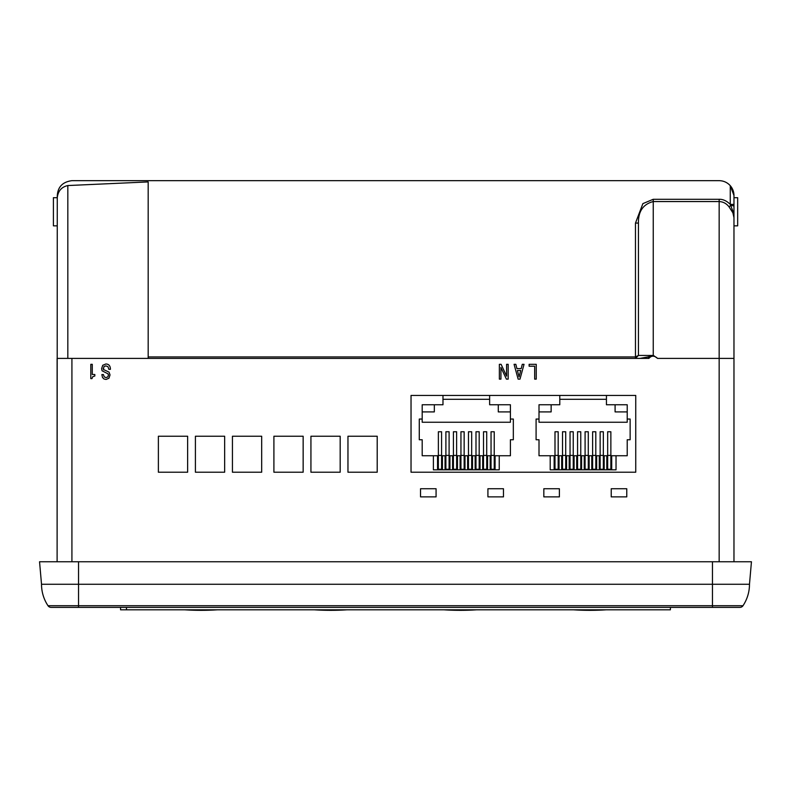 <?xml version="1.0" encoding="UTF-8"?>
<svg xmlns="http://www.w3.org/2000/svg" width="791" height="791" viewBox="0 0 791 791"><rect width="100%" height="100%" fill="white"/><g stroke="black" fill="none" stroke-linecap="round" stroke-linejoin="round"><path stroke-width="1.19" d="M733.969 225.84L737.667 225.84L737.667 197.701L733.969 197.701M57.11 197.701L53.402 197.701L53.402 225.84L57.11 225.84M648.017 356.919L640.018 358.402L635.47 358.402L638.436 355.436L653.247 355.475L648.017 356.919L648.897 358.402L57.11 358.402L57.11 561.758L57.268 197.681C57.1 187.655 61.985 181.989 71.922 180.664L719.157 180.664C723.577 180.753 727.275 182.424 730.261 185.687L733.969 195.476L733.969 561.758M607.666 455.398L607.666 469.271L610.86 469.271L610.86 431.757L607.666 431.757L607.666 455.398L610.86 455.398M606.816 457.238L607.666 457.238M610.86 457.238L611.71 457.238M607.666 466.641L606.816 466.641M562.52 455.398L562.52 469.271L565.713 469.271L565.713 431.757L562.52 431.757L562.52 455.398L565.713 455.398M561.669 457.238L562.52 457.238M565.713 457.238L566.564 457.238M562.52 466.641L561.669 466.641M570.044 455.398L570.044 469.271L573.238 469.271L573.238 431.757L570.044 431.757L570.044 455.398L573.238 455.398M569.194 457.238L570.044 457.238M573.238 457.238L574.088 457.238M570.044 466.641L569.194 466.641M577.568 455.398L577.568 469.271L580.762 469.271L580.762 431.757L577.568 431.757L577.568 455.398L580.762 455.398M576.718 457.238L577.568 457.238M580.762 457.238L581.612 457.238M577.568 466.641L576.718 466.641M585.093 455.398L585.093 469.271L588.286 469.271L588.286 431.757L585.093 431.757L585.093 455.398L588.286 455.398M584.242 457.238L585.093 457.238M588.286 457.238L589.137 457.238M585.093 466.641L584.242 466.641M592.617 455.398L592.617 469.271L595.811 469.271L595.811 431.757L592.617 431.757L592.617 455.398L595.811 455.398M591.767 457.238L592.617 457.238M595.811 457.238L596.661 457.238M592.617 466.641L591.767 466.641M600.142 455.398L600.142 469.271L603.335 469.271L603.335 431.757L600.142 431.757L600.142 455.398L603.335 455.398M599.291 457.238L600.142 457.238M603.335 457.238L604.186 457.238M600.142 466.641L599.291 466.641M554.995 455.398L554.995 469.271L558.189 469.271L558.189 431.757L554.995 431.757L554.995 455.398L558.189 455.398M554.145 457.238L554.995 457.238M558.189 457.238L559.039 457.238M554.995 466.641L554.145 466.641M491.043 455.398L491.043 469.271L494.237 469.271L494.237 431.757L491.043 431.757L491.043 455.398L494.237 455.398M490.193 457.238L491.043 457.238M494.237 457.238L495.087 457.238M491.043 466.641L490.193 466.641M445.897 455.398L445.897 469.271L449.1 469.271L449.1 431.757L445.897 431.757L445.897 455.398L449.1 455.398M445.056 457.238L445.897 457.238M449.1 457.238L449.941 457.238M445.897 466.641L445.056 466.641M453.421 455.398L453.421 469.271L456.625 469.271L456.625 431.757L453.421 431.757L453.421 455.398L456.625 455.398M452.581 457.238L453.421 457.238M456.625 457.238L457.465 457.238M453.421 466.641L452.581 466.641M460.945 455.398L460.945 469.271L464.149 469.271L464.149 431.757L460.945 431.757L460.945 455.398L464.149 455.398M460.105 457.238L460.945 457.238M464.149 457.238L464.989 457.238M460.945 466.641L460.105 466.641M468.47 455.398L468.47 469.271L471.673 469.271L471.673 431.757L468.47 431.757L468.47 455.398L471.673 455.398M467.629 457.238L468.47 457.238M471.673 457.238L472.514 457.238M468.47 466.641L467.629 466.641M475.994 455.398L475.994 469.271L479.188 469.271L479.188 431.757L475.994 431.757L475.994 455.398L479.188 455.398M475.144 457.238L475.994 457.238M479.188 457.238L480.038 457.238M475.994 466.641L475.144 466.641M483.519 455.398L483.519 469.271L486.712 469.271L486.712 431.757L483.519 431.757L483.519 455.398L486.712 455.398M482.668 457.238L483.519 457.238M486.712 457.238L487.563 457.238M483.519 466.641L482.668 466.641M438.372 455.398L438.372 469.271L441.576 469.271L441.576 431.757L438.372 431.757L438.372 455.398L441.576 455.398M437.532 457.238L438.372 457.238M441.576 457.238L442.416 457.238M438.372 466.641L437.532 466.641M148.184 358.402L148.184 181.92L67.828 185.549L67.828 358.402M635.47 358.402L635.47 356.939L638.436 355.436L638.436 223.052C638.228 211.335 643.172 204.167 653.247 201.557L719.157 201.557C723.172 201.754 726.464 203.514 729.025 206.837L732.891 212.819L733.969 217.654L733.247 212.087A2.966 1.325 -24.3 0 0 732.891 212.819M303.151 436.236L273.904 436.236L273.904 472.217L303.151 472.217L303.151 436.236M712.454 561.758L712.454 607.369L739.911 607.369L51.089 607.369L78.546 607.369L78.546 605.718L48.004 605.718A3.698 3.698 0 0 0 51.089 607.369A3.698 3.698 0 0 1 48.004 605.718A38.739 38.739 0 0 1 41.518 584.262L749.482 584.262A38.739 38.739 0 0 1 742.996 605.718L78.546 605.718L78.546 561.758L751.45 561.758L749.482 584.262M733.969 228.807L733.969 212.235L733.247 212.087L730.676 205.472L729.025 206.837M733.969 207.875L733.969 205.413M733.969 204.918L733.969 195.476A14.811 14.811 0 0 0 719.761 180.684M436.078 496.877L420.535 496.877L420.535 488.739L436.078 488.739L436.078 496.877M559.385 496.877L543.832 496.877L543.832 488.739L559.385 488.739L559.385 496.877M626.769 496.877L611.225 496.877L611.225 488.739L626.769 488.739L626.769 496.877M503.471 496.877L487.918 496.877L487.918 488.739L503.471 488.739L503.471 496.877M635.746 395.431L411.033 395.431L411.033 472.217L635.746 472.217L635.746 395.431M261.683 472.217L261.683 436.236L232.435 436.236L232.435 472.217L261.683 472.217M224.654 472.217L224.654 436.236L195.407 436.236L195.407 472.217L224.654 472.217M187.635 472.217L187.635 436.236L158.378 436.236L158.378 472.217L187.635 472.217M340.179 472.217L340.179 436.236L310.932 436.236L310.932 472.217L340.179 472.217M377.208 472.217L377.208 436.236L347.961 436.236L347.961 472.217L377.208 472.217M643.765 358.402L648.897 358.402C651.468 355.426 654.365 355.426 657.598 358.402L653.831 355.732M534.667 379.136L536.239 379.136L536.239 364.325L529.13 364.325L529.13 366.213L534.667 366.213L534.667 379.136M108.851 369.318L110.424 369.318C110.335 365.778 108.802 364.008 105.816 364.008L102.721 365.294L101.624 368.636L102.088 370.791L108.031 373.846L108.446 375.161L107.803 376.921L106.093 377.564L104.234 376.892L103.433 374.588L101.861 374.588L102.494 377.445L103.947 378.958L106.053 379.453L108.97 378.207L110.018 374.934L109.079 372.166L103.443 369.466L103.928 366.569L105.856 365.897L107.962 366.668L108.851 369.318M519.984 379.136L524.038 364.325L522.278 364.325L521.19 368.606L516.928 368.606L515.831 364.325L514.081 364.325L518.135 379.136L519.984 379.136M506.418 379.136L508.168 379.136L508.168 364.325L506.586 364.325L506.586 376.12L501.108 364.325L499.368 364.325L499.368 379.136L500.94 379.136L500.94 367.469L506.418 379.136M92.784 376.654L94.821 376.012L94.821 374.489L92.28 374.489L92.28 364.325L90.807 364.325L90.807 378.632L91.954 378.632L92.784 376.654M517.393 370.495L520.725 370.495L519.054 376.921L517.393 370.495M108.248 374.163L108.446 375.161M103.809 369.931L103.196 368.428M739.911 607.369A3.698 3.698 0 0 0 742.996 605.718A3.698 3.698 0 0 1 739.911 607.369M41.518 584.262L39.55 561.758L78.546 561.758M57.268 197.681C58.04 190.997 61.55 186.953 67.828 185.549M638.436 355.436L638.436 223.052L635.47 223.102L642.885 203.623L653.247 199.283L719.157 199.283C722.944 199.164 726.642 200.855 730.261 204.365L730.676 205.472L733.969 205.887L733.969 204.434L730.261 204.365L730.261 185.687M640.018 358.402L641.768 358.402M606.44 395.431L606.44 404.755L627.223 404.755L627.223 419.052L630.14 419.052L630.14 439.747L627.223 439.747L627.223 455.735L616.031 455.735L616.031 469.834L550.2 469.834L550.2 455.735L539.007 455.735L539.007 439.747L536.09 439.747L536.09 419.052L539.007 419.052L539.007 404.755L559.791 404.755L559.791 395.431M489.629 395.431L489.629 404.755L510.413 404.755L510.413 419.052L513.329 419.052L513.329 439.747L510.413 439.747L510.413 455.735L499.23 455.735L499.23 469.834L433.389 469.834L433.389 455.735L422.196 455.735L422.196 439.747L419.279 439.747L419.279 419.052L422.196 419.052L422.196 404.755L442.98 404.755L442.98 395.431M490.193 469.834L490.193 455.735L491.043 455.735M494.237 455.735L495.087 455.735L495.087 469.834M499.23 455.735L495.087 455.735M437.532 469.834L437.532 455.735L433.389 455.735M437.532 455.735L438.372 455.735M441.576 455.735L442.416 455.735L442.416 469.834M445.056 469.834L445.056 455.735L442.416 455.735M445.056 455.735L445.897 455.735M449.1 455.735L449.941 455.735L449.941 469.834M452.581 469.834L452.581 455.735L449.941 455.735M452.581 455.735L453.421 455.735M456.625 455.735L457.465 455.735L457.465 469.834M460.105 469.834L460.105 455.735L457.465 455.735M460.105 455.735L460.945 455.735M464.149 455.735L464.989 455.735L464.989 469.834M467.629 469.834L467.629 455.735L464.989 455.735M467.629 455.735L468.47 455.735M471.673 455.735L472.514 455.735L472.514 469.834M475.144 469.834L475.144 455.735L472.514 455.735M475.144 455.735L475.994 455.735M479.188 455.735L480.038 455.735L480.038 469.834M482.668 469.834L482.668 455.735L480.038 455.735M482.668 455.735L483.519 455.735M486.712 455.735L487.563 455.735L487.563 469.834M490.193 455.735L487.563 455.735M510.413 419.052L510.413 422.246L422.196 422.246L422.196 419.052M434.328 404.755L434.328 411.903L422.196 411.903M489.629 399.297L442.98 399.297M498.281 404.755L498.281 411.903L510.413 411.903M442.416 466.641L441.576 466.641M487.563 466.641L486.712 466.641M480.038 466.641L479.188 466.641M472.514 466.641L471.673 466.641M464.989 466.641L464.149 466.641M457.465 466.641L456.625 466.641M449.941 466.641L449.1 466.641M495.087 466.641L494.237 466.641M606.816 469.834L606.816 455.735L607.666 455.735M610.86 455.735L611.71 455.735L611.71 469.834M616.031 455.735L611.71 455.735M554.995 455.735L550.2 455.735M558.189 455.735L559.039 455.735L559.039 469.834M562.52 455.735L559.039 455.735M565.713 455.735L566.564 455.735L566.564 469.834M570.044 455.735L566.564 455.735M573.238 455.735L574.088 455.735L574.088 469.834M577.568 455.735L574.088 455.735M580.762 455.735L581.612 455.735L581.612 469.834M585.093 455.735L581.612 455.735M588.286 455.735L589.137 455.735L589.137 469.834M592.617 455.735L589.137 455.735M595.811 455.735L596.661 455.735L596.661 469.834M600.142 455.735L596.661 455.735M603.335 455.735L604.186 455.735L604.186 469.834M606.816 455.735L604.186 455.735M627.223 419.052L627.223 422.246L539.007 422.246L539.007 419.052M606.44 399.297L559.791 399.297M539.007 411.903L551.139 411.903L551.139 404.755M615.091 404.755L615.091 411.903L627.223 411.903M559.039 466.641L558.189 466.641M561.669 455.735L561.669 469.834M569.194 455.735L569.194 469.834M576.718 455.735L576.718 469.834M584.242 455.735L584.242 469.834M591.767 455.735L591.767 469.834M599.291 455.735L599.291 469.834M604.186 466.641L603.335 466.641M596.661 466.641L595.811 466.641M589.137 466.641L588.286 466.641M581.612 466.641L580.762 466.641M574.088 466.641L573.238 466.641M566.564 466.641L565.713 466.641M554.145 455.735L554.145 469.834M611.71 466.641L610.86 466.641M126.491 609.812L120.568 609.812L120.539 608.042L120.568 609.812L670.373 609.812L670.422 607.369M120.529 607.369L120.539 608.042L120.529 607.369M653.247 199.283L653.247 355.475M148.184 356.939L635.47 356.939L635.47 223.102M71.922 561.758L71.922 358.402M719.157 561.758L719.157 358.402L657.598 358.402M733.969 358.402L719.157 358.402L719.157 199.283M126.481 609.812L126.451 607.369M573.564 609.812A256.62 256.62 0 0 0 606.173 609.812M443.969 609.812A256.62 256.62 0 0 0 476.577 609.812M314.373 609.812A256.62 256.62 0 0 0 346.982 609.812M184.778 609.812A256.62 256.62 0 0 0 217.387 609.812"/></g></svg>
